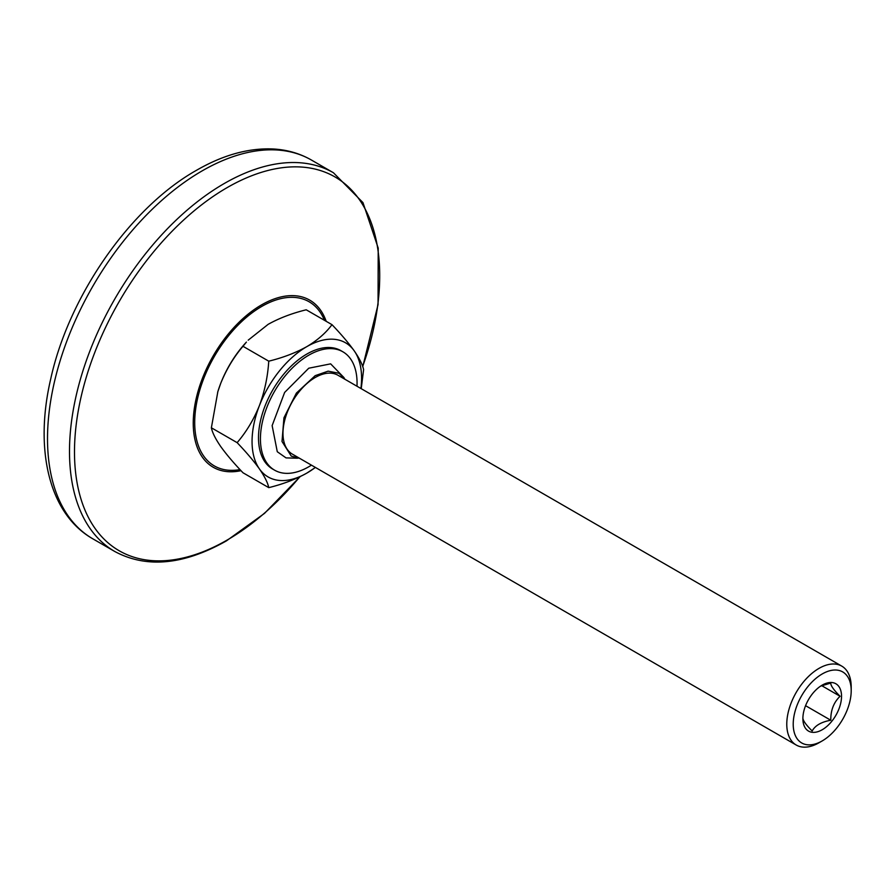 <?xml version="1.0" encoding="UTF-8"?>
<svg xmlns="http://www.w3.org/2000/svg" width="896" height="896" viewBox="0 0 896 896"><rect width="100%" height="100%" fill="white"/><g stroke="black" fill="none" stroke-linecap="round" stroke-linejoin="round"><path stroke-width="1.34" d="M345.262 379.467L339.102 373.285L328.138 371.157L315.19 375.659L296.397 393.086L283.942 417.805L282.016 441.482L291.278 456.131L299.701 458.371M818.989 742.773A45.55 26.298 -60 0 1 796.208 745.024A45.55 26.298 -60 0 1 789.23 708.523A45.55 26.298 -60 0 1 818.989 668.382A45.55 26.298 -60 0 1 841.77 666.12A45.55 26.298 -60 0 1 851.2 686.974L851.2 690.693A41.003 23.666 120 0 0 822.214 673.96A41.003 23.666 120 0 0 793.218 724.17A41.003 23.666 120 0 0 822.214 740.914L818.989 742.773L822.214 740.914A41.003 23.666 120 0 0 851.2 690.693M841.77 666.12L337.971 375.256A45.55 26.298 120 0 0 315.19 377.518A45.55 26.298 120 0 0 285.432 417.659A45.55 26.298 120 0 0 292.41 454.16L796.208 745.024M821.677 685.653L840.078 696.27C833.762 702.318 830.659 710.304 830.782 720.238C821.33 721.941 815.136 725.525 812.179 730.979C805.862 724.73 802.76 720.317 802.883 717.752M802.883 718.592A27.328 15.781 120 0 0 822.214 729.747A27.328 15.781 120 0 0 841.534 696.27A27.328 15.781 120 0 0 822.214 685.115A27.328 15.781 120 0 0 802.883 718.592M356.989 386.243A68.331 39.446 120 0 0 342.91 351.814A68.331 39.446 120 0 0 308.75 355.197A68.331 39.446 120 0 0 264.107 415.408A68.331 39.446 120 0 0 274.579 470.165A68.331 39.446 120 0 0 308.75 466.782A68.331 39.446 120 0 0 311.438 465.147M342.91 351.814L340.984 350.694A68.331 39.446 120 0 0 306.813 354.077A68.331 39.446 120 0 0 262.181 414.299A68.331 39.446 120 0 0 272.653 469.056L274.579 470.165M217.638 392.347A77.448 44.71 -60 0 1 217.907 391.451A77.448 44.71 -60 0 1 220.741 383.32L217.851 391.642L211.378 427.784C212.352 432.622 215.477 438.883 220.741 446.555C226.363 454.395 233.778 463.131 242.984 472.763L268.755 487.637C267.781 482.798 264.656 476.538 259.392 468.866A77.448 44.71 -60 0 1 252.056 441.493A77.448 44.71 -60 0 1 259.392 405.642C264.634 391.53 267.758 376.712 268.755 361.178L242.984 346.293C233.845 356.989 226.419 369.331 220.741 383.32A77.448 44.71 -60 0 1 246.411 342.093L242.984 346.293M315.437 467.454L306.813 473.11A77.448 44.71 -60 0 1 259.392 468.866C253.77 461.037 246.355 452.301 237.138 442.658L211.378 427.784M237.138 442.658C246.288 431.973 253.714 419.63 259.392 405.642A77.448 44.71 -60 0 1 306.813 346.64C317.475 340.267 325.875 332.942 331.99 324.666L306.219 309.792C291.894 313.32 279.216 318.17 268.162 324.33L248.192 340.166M315.358 467.41A77.448 44.71 -60 0 1 306.813 473.11C295.669 479.304 282.979 484.142 268.755 487.637M331.99 324.666C341.141 334.23 348.555 342.966 354.245 350.874C359.475 358.49 362.6 364.75 363.608 369.645L361.222 388.685M268.755 361.178C282.979 357.683 295.669 352.834 306.813 346.64A77.448 44.71 -60 0 1 354.245 350.874A77.448 44.71 -60 0 1 360.909 388.506M805.571 705.69L830.782 720.238M820.557 686.146L830.782 683.043C830.603 685.541 833.706 689.954 840.078 696.27M241.024 470.669A96.488 55.709 -60 0 1 194.04 410.682A96.488 55.709 -60 0 1 261.486 304.92A96.488 55.709 -60 0 1 326.178 321.306M324.408 320.286A94.774 54.712 120 0 0 261.722 306.454A94.774 54.712 120 0 0 195.619 409.293A94.774 54.712 120 0 0 240.005 469.582M300.138 476.638L264.51 513.374L226.397 540.893C183.736 564.984 146.53 568.512 114.789 551.499A218.658 126.246 -60 0 1 81.267 376.275A218.658 126.246 -60 0 1 224.123 183.59A218.658 126.246 -60 0 1 333.446 172.76L311.461 160.059A218.658 126.246 120 0 0 202.126 170.89A218.658 126.246 120 0 0 59.282 363.586A218.658 126.246 120 0 0 92.792 538.798C48.989 513.934 34.16 449.523 50.758 378.784C68.891 295.814 130.368 207.458 196.437 170.33C222.734 155.142 248.091 148.019 272.518 148.949C286.742 149.632 299.723 153.339 311.461 160.059M362.678 366.486A215.824 124.611 120 0 0 227.102 187.634A215.824 124.611 120 0 0 74.491 451.965A215.824 124.611 120 0 0 227.102 540.075A215.824 124.611 120 0 0 299.835 476.784M297.584 458.214L286.026 457.89L277.278 451.73L272.138 425.611L284.626 392.448L308.75 368.211L330.646 363.854L344.075 377.709M114.789 551.499L92.792 538.798M362.757 366.71L378.056 304.606L378.213 248.114L362.97 202.619L333.446 172.76"/></g></svg>
